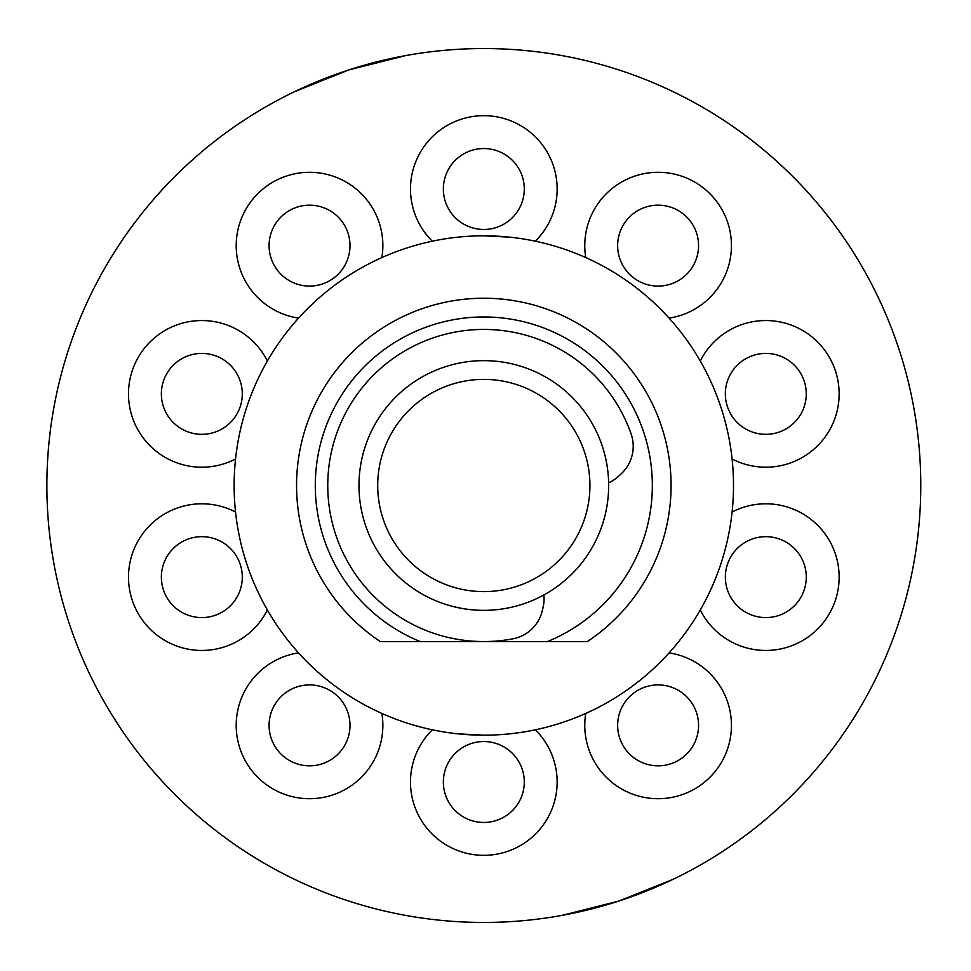 <?xml version="1.0" encoding="UTF-8"?>
<svg xmlns="http://www.w3.org/2000/svg" width="971" height="971" viewBox="0 0 971 971"><rect width="100%" height="100%" fill="white"/><g stroke="black" fill="none" stroke-linecap="round" stroke-linejoin="round"><path stroke-width="1.46" d="M608.659 485.5A124.846 124.846 0 0 1 483.825 610.346A124.846 124.846 0 0 1 358.979 485.5A124.846 124.846 0 0 1 483.825 360.654A124.846 124.846 0 0 1 608.659 485.5M377.707 485.5A106.118 106.118 0 0 0 483.825 591.618A106.118 106.118 0 0 0 589.931 485.5A106.118 106.118 0 0 0 483.825 379.382A106.118 106.118 0 0 0 377.707 485.5M608.635 482.793A37.456 37.456 0 0 0 618.721 476.118L621.222 473.787A37.456 37.456 0 0 0 631.15 434.037A156.052 156.052 0 0 0 348.674 407.468A156.052 156.052 0 0 0 512.919 638.821A37.456 37.456 0 0 0 542.388 610.358L543.141 607.021A37.456 37.456 0 0 0 543.881 594.944M483.825 235.819A249.681 249.681 0 0 0 234.132 485.5A249.681 249.681 0 0 0 483.825 735.181A249.681 249.681 0 0 0 733.506 485.5A249.681 249.681 0 0 0 483.825 235.819L509.678 237.155M380.304 641.552L420.164 641.552L380.304 641.552A187.269 187.269 0 0 1 483.825 298.231A187.269 187.269 0 0 1 587.334 641.552L547.474 641.552A168.541 168.541 0 0 0 483.825 316.959A168.541 168.541 0 0 0 420.164 641.552L483.109 641.552M673.304 879.228L618.843 901.064L561.942 915.41C600.685 908.346 637.813 896.282 673.304 879.228M483.825 922.45A436.95 436.95 0 0 0 920.775 485.5A436.95 436.95 0 0 0 483.825 48.55A436.95 436.95 0 0 0 46.875 485.5A436.95 436.95 0 0 0 483.825 922.45M817.133 768.037L818.007 766.993M894.242 635.41L895.165 632.886M348.795 69.936L405.696 55.59C366.953 62.654 329.824 74.718 294.334 91.772L348.795 69.936M483.825 735.181L457.972 733.845M484.529 641.552L587.334 641.552M342.265 749.151A40.454 40.454 0 0 0 333.32 692.639A40.454 40.454 0 0 0 276.808 701.596A40.454 40.454 0 0 0 285.765 758.108A40.454 40.454 0 0 0 342.265 749.151M690.83 701.596A40.454 40.454 0 0 0 634.318 692.639A40.454 40.454 0 0 0 625.373 749.151A40.454 40.454 0 0 0 681.885 758.108A40.454 40.454 0 0 0 690.83 701.596M778.317 538.65A40.454 40.454 0 0 0 727.328 564.624A40.454 40.454 0 0 0 753.302 615.602A40.454 40.454 0 0 0 804.291 589.628A40.454 40.454 0 0 0 778.317 538.65M753.302 355.398A40.454 40.454 0 0 0 727.328 406.376A40.454 40.454 0 0 0 778.317 432.35A40.454 40.454 0 0 0 804.291 381.372A40.454 40.454 0 0 0 753.302 355.398M625.373 221.849A40.454 40.454 0 0 0 634.318 278.361A40.454 40.454 0 0 0 690.83 269.404A40.454 40.454 0 0 0 681.885 212.892A40.454 40.454 0 0 0 625.373 221.849M443.359 188.993A40.454 40.454 0 0 0 483.825 229.459A40.454 40.454 0 0 0 524.279 188.993A40.454 40.454 0 0 0 483.825 148.539A40.454 40.454 0 0 0 443.359 188.993M276.808 269.404A40.454 40.454 0 0 0 333.32 278.361A40.454 40.454 0 0 0 342.265 221.849A40.454 40.454 0 0 0 285.765 212.892A40.454 40.454 0 0 0 276.808 269.404M189.333 432.35A40.454 40.454 0 0 0 240.31 406.376A40.454 40.454 0 0 0 214.336 355.398A40.454 40.454 0 0 0 163.346 381.372A40.454 40.454 0 0 0 189.333 432.35M214.336 615.602A40.454 40.454 0 0 0 240.31 564.624A40.454 40.454 0 0 0 189.333 538.65A40.454 40.454 0 0 0 163.346 589.628A40.454 40.454 0 0 0 214.336 615.602M524.279 782.007A40.454 40.454 0 0 0 483.825 741.541A40.454 40.454 0 0 0 443.359 782.007A40.454 40.454 0 0 0 483.825 822.461A40.454 40.454 0 0 0 524.279 782.007M298.546 652.876A73.323 73.323 0 0 0 266.442 784.702A73.323 73.323 0 0 0 381.882 713.43M585.756 713.43A73.323 73.323 0 0 0 701.196 784.702A73.323 73.323 0 0 0 669.092 652.876M700.261 609.982A73.323 73.323 0 0 0 835.546 599.787A73.323 73.323 0 0 0 732.098 512.008M732.098 458.992A73.323 73.323 0 0 0 835.546 371.213A73.323 73.323 0 0 0 700.261 361.018M669.092 318.124A73.323 73.323 0 0 0 701.196 186.298A73.323 73.323 0 0 0 585.756 257.57M535.324 241.184A73.323 73.323 0 0 0 483.825 115.67A73.323 73.323 0 0 0 432.313 241.184M381.882 257.57A73.323 73.323 0 0 0 266.442 186.298A73.323 73.323 0 0 0 298.546 318.124M267.377 361.018A73.323 73.323 0 0 0 132.092 371.213A73.323 73.323 0 0 0 235.54 458.992M235.54 512.008A73.323 73.323 0 0 0 132.092 599.787A73.323 73.323 0 0 0 267.377 609.982M432.313 729.816A73.323 73.323 0 0 0 483.825 855.33A73.323 73.323 0 0 0 535.324 729.816"/></g></svg>
